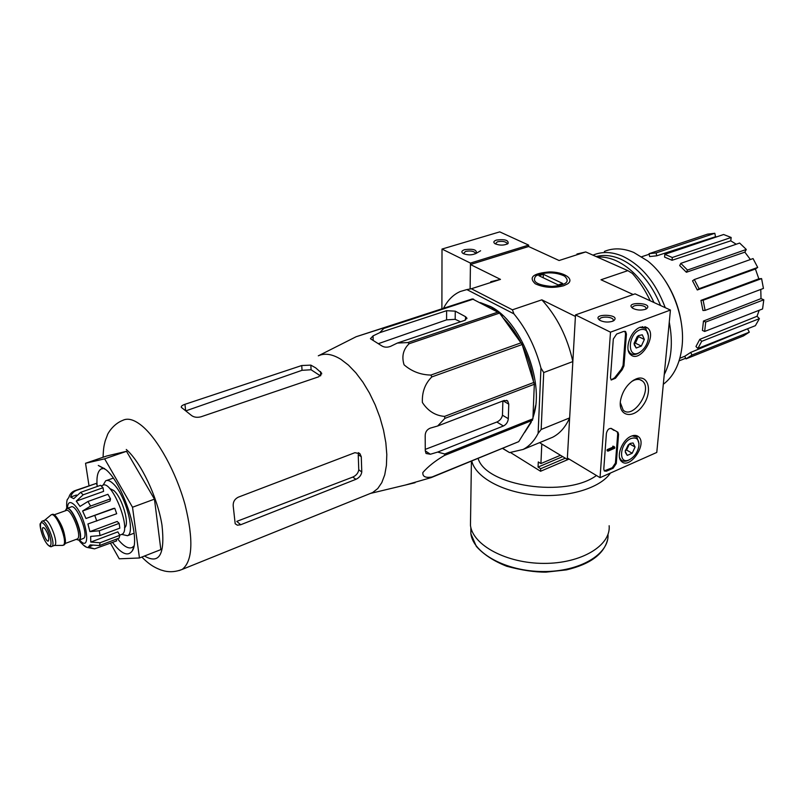 <?xml version="1.0" encoding="UTF-8"?>
<svg xmlns="http://www.w3.org/2000/svg" width="804" height="804" viewBox="0 0 804 804"><rect width="100%" height="100%" fill="white"/><g stroke="black" fill="none" stroke-linecap="round" stroke-linejoin="round"><path stroke-width="1.21" d="M369.458 493.827L372.704 492.51L377.729 488.581L381.789 482.641L384.734 474.832L386.422 465.375L386.804 454.531L385.83 442.652L383.518 430.14L379.93 417.397L375.187 404.884L369.458 393.015L362.926 382.191L355.84 372.795L348.433 365.106L340.956 359.368C332.353 354.061 324.806 352.876 318.294 355.81M473.536 299.058L383.799 328.434L382.664 328.233L356.142 336.725L472.35 298.907L499.575 313.088L522.158 344.524L534.318 384.262L532.901 418.814L518.721 441.647L431.205 477.596L405.578 484.993M431.205 477.596L432.07 476.983C425.497 478.099 422.432 476.611 422.874 472.501C428.23 466.39 435.416 460.712 444.431 455.466L444.763 453.979L437.657 452.079L503.404 425.999C506.289 424.532 507.927 422.1 508.309 418.703L508.761 404.151L507.676 400.975L504.128 400.482L437.657 425.999L430.291 428.12C426.914 429.517 425.215 432.08 425.195 435.808L425.276 450.763L426.05 453.486L430.371 454.25L437.657 452.079M534.318 384.262L444.873 418.381L437.657 425.999M444.873 418.381L444.542 416.412C435.296 415.618 427.909 410.975 422.391 402.482C421.909 392.141 425.055 383.619 431.818 376.925L430.914 375.066C420.663 374.855 411.718 371.438 404.06 364.805C401.497 356.443 403.186 349.418 409.125 343.73L407.919 342.544L397.327 343.067L464.591 320.424L466.893 318.123L465.546 316.696L455.255 311.158L446.612 310.696L379.739 332.675L373.056 335.881L370.423 338.715L381.548 345.74C384.171 347.428 387.186 347.629 390.593 346.343L397.327 343.067M383.799 328.434L379.739 332.675M378.553 343.599L446.582 319.861L455.195 319.319L455.255 311.158M460.551 321.791L455.195 319.319M534.047 382.362L444.542 416.412M532.901 418.814L444.763 453.979M532.489 420.271L444.431 455.466M522.158 344.524L431.818 376.925M521.273 342.745L430.914 375.066M499.575 313.088L409.125 343.73M498.349 311.972L407.919 342.544M472.35 298.907L382.664 328.233M518.721 441.647L432.07 476.983M502.882 400.965L502.46 415.206C501.746 418.361 499.877 420.633 496.852 422.03L425.366 449.335M532.941 417.799L533.796 414.954C544.439 381.176 520.56 321.168 490.651 306.565L480.35 302.606M524.69 432.381L531.233 422.221M502.962 315.63L491.395 307.228L482.109 303.52M527.042 428.733L529.786 424.472M532.962 417.186L535.605 405.618M568.639 458.782L567.282 459.365L569.644 417.899L541.162 429.477L543.715 372.553L572.85 361.559L575.413 316.434L541.836 299.832C557.011 316.454 567.353 337.037 572.85 361.559M541.162 429.477L538.117 433.386L540.961 368.071L543.715 372.553M443.637 308.053C447.748 300.123 453.285 294.606 460.25 291.51L466.853 289.581L513.917 313.851C526.409 329.007 535.424 347.087 540.961 368.071M502.791 448.401L509.545 452.612L502.621 448.461M538.117 433.386C534.248 440.904 529.243 446.26 523.113 449.446L509.545 452.612M528.6 246.516L528.65 245.109L470.451 263.089L470.119 288.345L470.43 264.526L528.6 246.516L559.092 260.516L585.734 251.943L627.854 270.647L601 279.762L633.19 294.535M539.544 442.662L567.282 459.365M563.694 285.742L567.634 283.842C574.88 278.908 563.795 271.832 549.444 271.933C533.062 273.32 528.339 277.279 535.263 283.782C543.896 287.742 553.373 288.395 563.694 285.742M470.43 264.526L500.48 279.38L471.365 288.747L512.409 309.811L541.836 299.832M576.971 254.004L585.734 251.943M627.854 270.647L632.316 273.4C639.371 281.219 645.331 290.355 650.215 300.796M512.409 309.811L513.917 313.851M490.752 281.712L500.48 279.38M466.853 289.581L471.365 288.747M569.644 417.899C565.503 427.085 559.845 433.537 552.66 437.245L548.127 439.115M699.792 339.348L701.721 341.328L697.872 348.474L695.962 346.504L699.792 339.348L757.036 316.284L759.167 310.284M757.036 316.284L759.418 318.635L755.388 325.67L697.872 348.474M690.666 352.433L692.003 355.026L686.043 358.875L684.717 356.303L690.666 352.433L748.403 328.444M747.69 329.047L749.318 332.163L743.399 335.941L686.043 358.875M707.631 234.135L714.826 233.281L715.5 236.758L656.727 255.813L649.652 256.556L649.059 253.692L707.631 234.135M716.826 236.808L715.5 236.758M723.62 234.517L731.158 237.471L730.766 240.828L672.054 260.275L664.576 257.099L664.828 254.335L723.62 234.517M736.223 244.225L730.766 240.828M739.64 243.049L746.293 249.461L744.856 252.154L686.375 272.265L679.702 265.581L680.797 263.37L739.64 243.049M750.383 259.531L744.856 252.154M753.057 258.576L757.7 267.43L755.418 268.998L697.289 289.983L692.545 280.827L694.324 279.541L753.057 258.576M700.937 300.394L703.118 300.254L705.128 310.384L702.947 310.505L700.937 300.394L758.835 278.817L755.418 268.998M758.835 278.817L761.589 278.596L763.438 288.435L705.128 310.384M703.47 321.037L705.701 322.062L704.656 331.449L702.435 330.424L703.47 321.037L761.016 298.606L760.775 289.44M761.016 298.606L763.8 299.791L762.574 308.957L704.656 331.449M679.089 360.885L685.711 358.232M692.003 355.026L749.318 332.163M701.721 341.328L759.418 318.635M705.701 322.062L763.8 299.791M703.118 300.254L761.589 278.596M694.324 279.541L699.078 288.706L757.7 267.43M699.078 288.706L697.289 289.983M680.797 263.37L687.48 270.054L746.293 249.461M687.48 270.054L686.375 272.265M664.828 254.335L672.315 257.501L731.158 237.471M672.315 257.501L672.054 260.275M649.059 253.692L656.134 252.928L714.826 233.281M656.134 252.928L656.727 255.813M641.783 256.717L649.17 254.255M533.243 410.402L534.208 387.005M533.384 380.252C531.524 368.413 527.916 356.936 522.57 345.831M520.339 341.469C515.374 332.313 509.696 324.545 503.304 318.183M112.54 542.449C121.384 554.006 127.957 556.81 132.278 550.861C141.022 539.193 123.585 484.48 106.249 469.908L98.289 465.456L104.028 468.42L101.163 468.943C97.837 471.013 96.47 476.47 97.073 485.314M89.003 485.686L85.536 463.275L104.631 458.833L132.509 507.234L139.454 557.986L119.243 558.81L110.47 543.233M132.509 507.234L154.458 499.143L160.84 549.614L139.454 557.986M104.631 458.833L126.519 451.315L154.458 499.143M85.536 463.275L106.791 455.979L126.519 451.315M361.277 456.762L358.232 454.612L358.765 469.797C358.222 473.074 356.232 475.496 352.815 477.063L236.778 521.384L240.697 524.741L355.911 479.325C359.298 477.727 361.257 475.275 361.78 471.968L361.277 456.762L360.011 453.798L354.946 452.672L238.245 497.194C234.617 499.063 232.939 502.008 233.21 506.007L235.19 523.766L237.391 525.193L240.697 524.741M318.736 376.785L200.96 416.814C196.94 417.799 193.674 417.266 191.161 415.216L181.322 407.347C180.96 406.281 182.166 405.276 184.95 404.311L301.751 365.529L310.836 365.127L315.66 367.85L321.63 373.106L318.736 376.785M320.454 375.89L311.078 369.76L310.836 365.127M186.076 410.784L302.023 370.312L311.078 369.76M104.641 468.521L104.028 468.42M117.505 538.71C123.535 546.348 128.489 549.232 132.379 547.373L133.946 545.976M569.091 459.064L540.569 471.265L540.68 468.702L538.067 467.074L538.298 461.948L540.911 463.566L541.806 444.019M540.569 471.265L510.62 452.602M560.488 455.265L540.911 463.566M565.333 458.19L540.68 468.702M609.151 525.736C611.02 545.514 581.282 563.584 543.936 563.393C506.62 563.453 472.913 545.273 470.461 525.494L470.561 518.5M562.71 456.612L538.067 467.074M528.65 245.109L499.746 231.874L442.009 249.059L441.898 308.625M496.5 240.054C493.545 241.11 493.073 242.346 495.083 243.763C499.756 245.592 504.078 245.542 508.038 243.612C508.811 240.215 504.962 239.029 496.5 240.054M464.662 249.652C461.526 250.788 461.034 252.094 463.184 253.572C467.938 255.381 472.3 255.27 476.249 253.27C477.104 249.793 473.244 248.587 464.662 249.652M470.451 263.089L442.009 249.059M480.611 250.758L475.807 253.572M475.415 253.783L475.506 253.159C473.868 251.079 470.551 250.496 465.546 251.421L463.355 253.662M507.203 244.114L507.284 243.552C505.656 241.481 502.349 240.898 497.374 241.803L495.284 243.883M656.778 452.441L600.045 477.666L610.497 332.173L670.425 310.053L656.778 452.441M640.426 327.158L647.341 327.801C657.883 335.027 640.044 363.78 630.678 354.664C623.844 349.569 630.637 330.233 640.426 327.158M631.261 436.18C634.205 434.974 636.627 435.155 638.517 436.713C647.783 443.888 629.542 470.209 621.442 461.335C615.703 456.521 622.276 439.567 631.261 436.18M636.075 378.945C648.758 373.619 653.029 392.312 642.637 405.899C632.617 419.929 617.361 416 620.678 399.719C622.648 391.216 626.919 384.734 633.492 380.262L636.075 378.945M616.276 463.546L613.12 468.24L606.447 471.194L604.357 471.003L603.784 469.054L606.407 433.296C607.452 429.457 609.211 427.929 611.673 428.683L617.944 432.24L618.567 434.331L616.276 463.546L615.432 463.054L612.276 467.747L604.246 470.893M623.944 365.91L622.216 369.679L615.472 378.262L611.191 380.021L610.477 377.729L613.311 339.017L616.668 334.022L623.693 331.419L625.643 331.63L626.437 334.112L623.944 365.91L623.06 365.458L621.341 369.227L622.216 369.679M610.497 332.173L575.503 314.907L567.363 458.019L600.045 477.666M612.437 321.309L613.743 320.685C621.944 313.872 589.804 313.238 599.985 320.404C603.904 322.223 608.055 322.525 612.437 321.309M645.331 309.339L646.527 308.776C654.446 302.374 623.251 301.379 632.808 308.334C636.728 310.213 640.899 310.545 645.331 309.339M575.503 314.907L635.08 293.862L670.425 310.053M631.803 381.418L634.205 380.181C637.482 378.935 640.205 379.197 642.376 380.955C653.32 389.307 633.11 420 623.18 410.11L620.306 402.593M613.965 430.391L610.95 428.321M617.181 431.859L617.713 433.848L615.432 463.054M614.065 446.833L614.738 447.215L613.653 446.682L613.613 447.707L608.015 450.119L607.945 451.165L614.658 448.26L614.738 447.215M607.945 451.165L607.09 450.682L607.171 449.637L612.759 447.225L612.809 446.19L614.095 446.491M612.809 446.19L613.653 446.682M607.171 449.637L608.015 450.119M611.1 379.94L614.598 377.8L621.341 369.227M624.839 331.268L625.542 333.67L623.06 365.458M645.763 309.168L646.034 308.254C645.913 304.656 631.823 304.213 632.597 307.821L632.748 308.294M612.98 321.087L613.291 320.062C613.09 316.324 598.789 316.042 599.643 319.781L599.844 320.324M630.336 443.386L633.07 442.964L635.09 447.034L632.195 453.245L627.261 455.406L625.21 451.356L628.115 445.104L630.336 443.386L633.07 442.964L635.09 447.034L632.195 453.245L627.261 455.406L625.341 452.421M631.06 438.502C636.728 436.843 639.331 439.436 638.848 446.3C637.542 452.381 634.467 456.813 629.612 459.617C617.995 465.828 619.412 443.084 631.06 438.502M632.135 435.848L636.879 437.054L638.999 443.687M629.823 459.516L628.426 460.31C625.401 461.707 622.939 461.576 621.03 459.898L619.542 457.597M625.311 450.592L626.577 450.039L628.024 446.944L625.351 450.371M628.768 444.481L628.024 446.944L629.411 443.959M626.577 450.039L632.195 453.245M629.512 443.888L635.09 447.034M638.426 335.61L642.285 334.796L644.366 339.469L641.321 346.072L636.185 348.031L634.065 343.378L637.12 336.735L638.426 335.61L642.285 334.796L644.366 339.469L641.321 346.072L636.185 348.031L634.195 344.715M640.215 329.7C646.195 328.364 648.868 331.529 648.245 339.198C647.119 344.685 644.476 348.926 640.336 351.941C627.231 361.076 626.889 334.363 640.215 329.7M639.954 327.349L645.672 328.293L648.446 336.002M640.386 351.901L639.291 352.695C635.733 354.936 632.708 355.107 630.215 353.217L628.286 350.454M634.044 343.67L635.411 343.157L636.919 339.871L634.065 343.469M637.773 336.122L636.919 339.871L638.436 336.585L638.105 335.851M635.411 343.157L641.321 346.072M638.436 336.585L644.366 339.469M681.923 327.54C680.083 310.595 674.516 294.998 665.23 280.737M663.31 384.282C673.561 376.573 679.782 364.202 681.963 347.157C685.762 317.178 670.466 278.747 647.652 260.948L633.803 252.476C623.2 248.074 613.402 247.722 604.397 251.421M665.25 307.681C655.602 282.274 641.361 265.109 622.547 256.195C611.975 251.732 602.206 251.35 593.251 255.039L592.97 255.159M664.235 374.624C671.511 360.242 673.189 342.735 669.27 322.123M660.607 305.56C651.109 282.656 637.773 267.169 620.608 259.079C611.985 255.381 603.834 254.546 596.166 256.577M665.471 361.72L667.712 338.404M654.004 302.525C644.386 281.943 631.703 267.983 615.954 260.627C609.553 257.833 603.352 256.657 597.352 257.099M619.13 266.767L612.135 263.662M539.524 274.234C548.7 271.933 557.041 272.566 564.549 276.114C570.488 281.732 566.267 285.179 551.896 286.445C537.082 285.129 531.695 281.671 535.745 276.063L539.524 274.234M538.961 275.732L543.373 274.295L562.649 283.45L558.217 284.928L538.961 275.732M543.223 277.772L543.373 274.295M67.003 508.419L70.953 507.002C76.36 502.892 89.515 535.946 83.465 538.439L82.973 538.62M44.652 528.258L43.054 527.535C40.652 528.57 46.26 542.66 48.411 540.991C49.406 537.765 48.16 533.514 44.652 528.258M42.27 521.143L44.632 520.288C48.652 517.133 59.144 543.484 54.622 545.373L54.25 545.514M44.592 520.309L51.054 514.912C56.009 511.042 68.712 542.961 63.134 545.273L61.908 545.403M51.516 514.741L51.948 514.59C56.923 510.721 69.626 542.62 64.039 544.941L63.576 545.112M65.275 510.821L66.501 508.6C71.857 504.51 85.033 537.615 79.043 540.097L76.139 539.394M81.013 542.78L79.867 541.464M116.088 539.253L116.66 540.881L94.54 548.871L86.822 547.363L83.656 545.263M94.54 548.871L88.36 547.052L91.998 545.675M119.806 535.293L100.108 542.75L90.772 542.067L117.856 531.866L119.806 535.293L119.103 538.107L99.465 545.564L90.159 544.881L88.36 547.052M119.143 523.364L99.294 530.771L89.917 531.615L117.183 521.464L119.143 523.364L119.836 528.138L100.028 535.564L90.671 536.409L90.772 542.067M114.781 508.289L85.978 518.5L113.354 508.48L114.781 508.289L116.691 513.716L87.917 523.967L89.917 531.615M90.561 506.068L87.968 501.475L107.927 494.299L110.52 498.852L90.561 506.068L82.611 511.002L85.978 518.5M87.968 501.475L80.028 506.399L76.259 501.143L83.144 494.812L80.621 492.36L73.757 498.671L70.611 497.063C71.496 493.817 73.496 491.576 76.591 490.36L74.842 490.681C71.747 491.897 69.757 494.118 68.873 497.364L67.245 499.746M80.621 492.36L100.51 485.314L103.053 487.726L83.144 494.812M75.616 490.41L96.39 483.375L76.591 490.36M124.489 527.786C130.117 525.022 122.399 497.887 113.826 490.551L109.605 488.44M101.193 485.897L102.52 485.425C111.625 478.752 132.097 530.198 121.977 534.298L121.153 534.61M82.611 511.002L110.007 501.073L110.52 498.852M76.259 501.143L103.595 491.375L103.053 487.726M70.611 497.063L76.39 495.013M96.39 483.375L97.455 486.4M121.716 534.399L127.504 535.705C135.856 532.68 125.032 493.726 112.791 483.335C109.897 480.702 107.515 479.857 105.656 480.822L103.103 485.184M446.582 319.861L446.612 310.696M373.177 340.484L373.056 335.881M465.506 320.042L465.546 316.696M503.153 400.854L508.761 404.151M502.46 415.206L508.309 418.703M496.852 422.03L503.404 425.999M425.266 450.853L430.371 454.25M144.489 556.016C159.373 564.699 165.202 554.388 161.976 525.082C157.604 497.374 140.821 462.019 126.268 449.476M179.121 570.569L182.186 569.413C192.689 561.232 193.643 539.675 185.061 504.741C176.177 472.34 157.926 439.135 142.147 426.019C134.399 419.668 127.967 417.768 122.841 420.321C112.429 424.311 107.173 434.823 107.465 434.894L105.203 440.924C104.098 445.637 103.525 446.511 103.063 457.255M352.815 477.063L355.911 479.325M358.765 469.797L361.78 471.968M320.776 375.609L320.565 371.518M185.613 410.432L184.95 404.311M302.023 370.312L301.751 365.529M608.005 534.348C609.482 554.026 579.915 571.835 543.132 571.543C506.369 571.493 473.285 553.403 470.863 533.725L470.853 527.494M610.427 473.053C600.226 488.229 567.755 498.018 535.062 495.023C502.339 492.128 475.566 477.174 471.777 461.044M596.447 475.506C565.966 498.189 485.917 486.038 478.129 458.461M612.276 467.747L613.12 468.24M605.613 470.692L606.447 471.194M611.09 428.361L611.673 428.683M617.713 433.848L618.567 434.331M612.759 446.893L613.603 447.376M612.809 447.084L613.663 447.577M612.759 447.225L613.613 447.707M614.598 377.8L615.472 378.262M625.542 333.67L626.437 334.112M79.526 539.916C92.148 554.871 86.591 516.459 74.229 504.751C70.008 500.952 67.767 502.118 67.486 508.249M47.526 544.419C41.074 537.605 37.376 517.113 43.898 524.027C50.481 530.901 54.109 551.624 47.526 544.419M54.622 545.373L51.888 546.388C51.024 547.172 49.597 546.589 47.607 544.65C41.486 537.363 39.185 523.565 40.341 523.595L41.898 521.283C45.888 518.128 56.391 544.509 51.888 546.388L51.376 546.539M56.139 516.741C61.667 523.856 64.722 531.876 65.295 540.79M54.039 514.861L65.998 510.56C70.812 506.872 82.691 536.73 77.305 538.961L76.862 539.122M65.596 510.701C69.797 497.877 88.189 546.278 76.46 539.273M99.465 545.564L100.108 542.75M100.028 535.564L99.294 530.771M96.771 521.062L94.842 515.595M371.006 493.294L415.085 482.712M318.907 355.539L355.951 336.826M466.893 318.645L466.893 318.123M506.55 400.312L507.676 400.975M491.395 307.228L490.651 306.565M533.916 414.05L533.796 414.954M523.113 449.446L552.66 437.245M685.189 356.071L679.862 358.262M686.234 358.785L743.399 335.941M141.856 557.041C150.881 566.307 156.981 568.338 160.76 569.935L164.549 571.031C170.247 572.327 176.126 571.785 182.186 569.413L372.704 492.51M358.403 452.662L360.001 453.788M321.68 373.991L321.64 373.126M102.55 468.461L101.163 468.943M133.625 547.434L132.278 550.861M607.653 539.434C604.025 554.056 590.287 564.207 566.438 569.885L546.087 572.126C534.982 572.247 521.816 570.287 506.62 566.227C493.586 561.001 483.485 554.388 476.33 546.388L470.863 533.725L470.953 527.906M471.415 461.194L470.461 525.494M644.868 326.685L647.341 327.801M636.396 435.587L638.517 436.713M611.723 428.733L611.12 428.381M631.934 381.337L633.492 380.262M642.376 380.955L639.773 379.619M617.341 431.909L617.944 432.24M624.949 331.298L625.643 331.63M613.251 320.575L613.291 320.062M629.612 459.617L628.426 460.31M634.919 435.959L633.974 435.436M621.03 459.898L620.105 459.365M640.336 351.941L639.291 352.695M643.381 327.198L642.265 326.665M630.215 353.217L629.12 352.665M54.421 545.464L62.893 545.393M63.134 545.273L64.039 544.941M64.973 543.564L76.792 539.152M79.043 540.097L83.465 538.439M86.4 547.132C85.013 546.831 82.5 544.509 78.862 540.187M66.762 508.48C66.511 503.937 66.702 500.872 67.365 499.304M88.621 546.921L91.957 545.665M119.726 535.152L121.977 534.298M113.263 478.139L106.62 480.48M134.097 533.203L127.504 535.705"/></g></svg>
